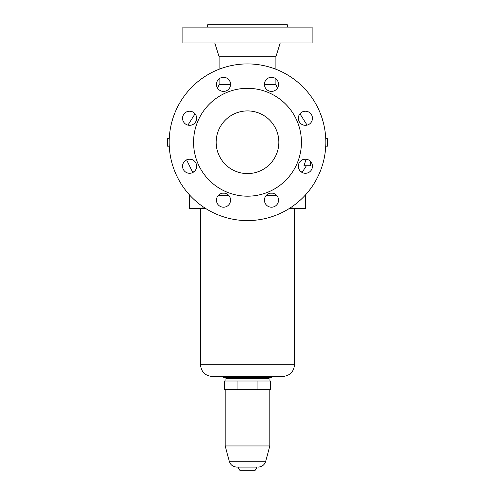 <?xml version="1.0" encoding="UTF-8"?>
<svg xmlns="http://www.w3.org/2000/svg" width="495" height="495" viewBox="0 0 495 495"><rect width="100%" height="100%" fill="white"/><g stroke="black" fill="none" stroke-linecap="round" stroke-linejoin="round"><path stroke-width="0.74" d="M310.625 161.506L310.625 165.757L303.936 165.757L306.17 159.229M207.665 27.101L207.665 24.75L287.335 24.75L287.335 27.101M182.872 43.003L312.128 43.003L312.128 27.101L182.872 27.101L182.872 43.003M214.793 43.003L219.106 56.708L275.894 56.708L275.894 69.244M270.493 193.174L272.473 193.174M264.435 84.441L275.894 84.441L277.311 88.327M219.106 78.86L219.106 84.441L230.565 84.441M247.5 63.917A78.334 78.334 0 0 1 325.834 142.257A78.334 78.334 0 0 1 247.5 220.591A78.334 78.334 0 0 1 169.166 142.257A78.334 78.334 0 0 1 247.5 63.917M247.5 196.187A53.936 53.936 0 0 1 193.564 142.257A53.936 53.936 0 0 1 247.5 88.32A53.936 53.936 0 0 1 301.436 142.257A53.936 53.936 0 0 1 247.5 196.187M247.5 110.917A31.334 31.334 0 0 1 278.834 142.257A31.334 31.334 0 0 1 247.5 173.59A31.334 31.334 0 0 1 216.167 142.257A31.334 31.334 0 0 1 247.5 110.917M271.483 193.106A7.048 7.048 0 0 1 278.53 200.153A7.048 7.048 0 0 1 271.483 207.207A7.048 7.048 0 0 1 264.435 200.153A7.048 7.048 0 0 1 271.483 193.106M223.517 207.207A7.048 7.048 0 0 1 216.47 200.153A7.048 7.048 0 0 1 223.517 193.106A7.048 7.048 0 0 1 230.565 200.153A7.048 7.048 0 0 1 223.517 207.207M189.604 173.287A7.048 7.048 0 0 1 182.55 166.24A7.048 7.048 0 0 1 189.604 159.186A7.048 7.048 0 0 1 196.651 166.24A7.048 7.048 0 0 1 189.604 173.287M189.604 125.322A7.048 7.048 0 0 1 182.55 118.274A7.048 7.048 0 0 1 189.604 111.22A7.048 7.048 0 0 1 196.651 118.274A7.048 7.048 0 0 1 189.604 125.322M223.517 77.307A7.048 7.048 0 0 1 230.565 84.354A7.048 7.048 0 0 1 223.517 91.408A7.048 7.048 0 0 1 216.47 84.354A7.048 7.048 0 0 1 223.517 77.307M271.483 91.408A7.048 7.048 0 0 1 264.435 84.354A7.048 7.048 0 0 1 271.483 77.307A7.048 7.048 0 0 1 278.53 84.354A7.048 7.048 0 0 1 271.483 91.408M305.396 111.22A7.048 7.048 0 0 1 312.45 118.274A7.048 7.048 0 0 1 305.396 125.322A7.048 7.048 0 0 1 298.349 118.274A7.048 7.048 0 0 1 305.396 111.22M305.396 173.287A7.048 7.048 0 0 1 298.349 166.24A7.048 7.048 0 0 1 305.396 159.186A7.048 7.048 0 0 1 312.45 166.24A7.048 7.048 0 0 1 305.396 173.287M169.259 146.174L167.595 146.174L167.595 138.34L167.595 146.174M169.259 138.34L167.595 138.34M325.741 146.174L327.405 146.174L327.405 138.34L325.741 138.34M222.527 193.174L224.507 193.174M205.833 208.593L189.591 208.593L189.591 195.358L189.913 195.358M218.351 195.358L228.684 195.358M266.316 195.358L276.649 195.358M305.087 195.358L305.409 195.358L305.409 208.593L289.167 208.593M189.591 195.358L189.591 208.593M200.5 364.728L294.5 364.728C293.807 371.869 289.891 375.785 282.75 376.478L212.25 376.478C205.109 375.785 201.193 371.869 200.5 364.728L200.5 208.593M271.786 376.478L271.786 377.654L223.214 377.654L223.214 376.478M269.045 381.014L269.045 378.595L225.955 378.595L225.955 381.014M237.928 389.596L224.39 389.596L224.39 381.014L270.61 381.014L270.61 389.596L237.928 389.596L237.928 381.014M257.072 389.596L257.072 381.014M225.176 445.964L229.278 461.278L265.722 461.278L269.825 445.964L225.176 445.964L225.176 389.596M257.041 467.088L236.845 467.088L257.041 467.088L255.216 470.25L239.784 470.25L237.959 467.088M300.378 171.19L302.89 171.19L302.235 172.538M192.765 172.538L192.11 171.19L194.622 171.19M202.907 206.662L202.907 208.593M292.093 206.662L292.093 208.593M299.945 113.8L307.073 125.117M187.927 125.117L195.055 113.8M306.393 165.757L302.89 171.19M192.11 171.19L186.59 159.86M275.894 78.86L275.894 84.441M219.106 84.441L217.689 88.327M294.5 364.728L294.5 208.593M228.306 378.595L228.306 377.654M269.825 445.964L269.825 389.596M265.722 461.278C264.509 464.916 261.985 466.853 258.155 467.088M266.694 378.595L266.694 377.654M219.106 56.708L219.106 69.244M275.894 56.708L280.207 43.003M229.278 461.278C230.491 464.916 233.015 466.853 236.845 467.088"/></g></svg>
